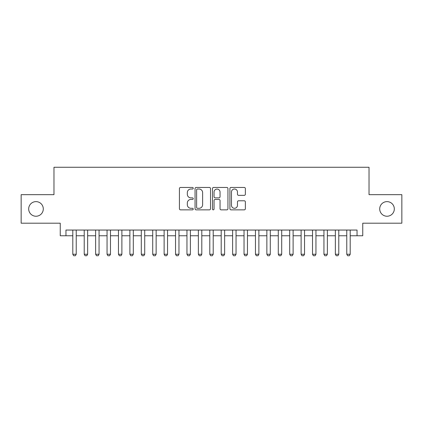 <?xml version="1.0" encoding="UTF-8"?>
<svg xmlns="http://www.w3.org/2000/svg" width="423" height="423" viewBox="0 0 423 423"><rect width="100%" height="100%" fill="white"/><g stroke="black" fill="none" stroke-linecap="round" stroke-linejoin="round"><path stroke-width="0.63" d="M193.237 188.235A0.783 0.783 0 0 0 192.449 187.452L180.547 187.452A1.121 1.121 0 0 0 179.426 188.573L179.426 208.74A1.121 1.121 0 0 0 180.547 209.861L192.449 209.861A0.783 0.783 0 0 0 193.237 209.078A0.783 0.783 0 0 0 192.449 208.296L190.91 208.296A3.585 3.585 0 0 1 187.326 204.711L187.326 203.029A3.585 3.585 0 0 1 190.91 199.445L192.449 199.445A0.783 0.783 0 0 0 193.237 198.657A0.783 0.783 0 0 0 192.449 197.874L190.91 197.874A3.585 3.585 0 0 1 187.326 194.289L187.326 192.608A3.585 3.585 0 0 1 190.91 189.023L192.449 189.023A0.783 0.783 0 0 0 193.237 188.235M379.706 208.93A7.307 7.307 0 0 0 387.008 216.238A7.307 7.307 0 0 0 394.315 208.93A7.307 7.307 0 0 0 387.008 201.628A7.307 7.307 0 0 0 379.706 208.93M28.685 208.93A7.307 7.307 0 0 0 35.992 216.238A7.307 7.307 0 0 0 43.294 208.93A7.307 7.307 0 0 0 35.992 201.628A7.307 7.307 0 0 0 28.685 208.93M244.245 195.352A1.121 1.121 0 0 0 245.366 194.231L245.366 188.573A1.121 1.121 0 0 0 244.245 187.452L231.027 187.452A1.121 1.121 0 0 0 229.906 188.573L229.906 208.74A1.121 1.121 0 0 0 231.027 209.861L244.245 209.861A1.121 1.121 0 0 0 245.366 208.74L245.366 201.908A1.121 1.121 0 0 0 244.245 200.788L238.588 200.788A1.121 1.121 0 0 0 237.467 201.908L237.467 205.298A2.998 2.998 0 0 1 234.469 208.296A2.998 2.998 0 0 1 231.471 205.298L231.471 192.021A2.998 2.998 0 0 1 234.469 189.023A2.998 2.998 0 0 1 237.467 192.021L237.467 194.231A1.121 1.121 0 0 0 238.588 195.352L244.245 195.352M65.956 235.759L65.956 230.049L357.044 230.049L357.044 235.759L362.754 235.759L362.754 223.201L401.85 223.201L401.85 194.665L369.03 194.665L369.03 167.265L53.97 167.265L53.97 194.665L21.15 194.665L21.15 223.201L60.246 223.201L60.246 235.759L72.804 235.759M210.522 188.573A1.121 1.121 0 0 0 209.401 187.452L196.177 187.452A1.121 1.121 0 0 0 195.056 188.573L195.056 208.74A1.121 1.121 0 0 0 196.177 209.861L209.401 209.861A1.121 1.121 0 0 0 210.522 208.74L210.522 188.573M213.599 187.452L226.823 187.452A1.121 1.121 0 0 1 227.944 188.573L227.944 208.74A1.121 1.121 0 0 1 226.823 209.861L221.166 209.861A1.121 1.121 0 0 1 220.045 208.74L220.045 200.56A1.121 1.121 0 0 0 218.924 199.445L215.17 199.445A1.121 1.121 0 0 0 214.049 200.56L214.049 209.078A0.783 0.783 0 0 1 213.266 209.861A0.783 0.783 0 0 1 212.478 209.078L212.478 188.573A1.121 1.121 0 0 1 213.599 187.452M76.23 235.759L84.219 235.759M87.646 235.759L95.635 235.759M99.061 235.759L107.051 235.759M110.477 235.759L118.466 235.759M121.887 235.759L129.882 235.759M133.303 235.759L141.298 235.759M144.719 235.759L152.714 235.759M156.135 235.759L164.124 235.759M167.55 235.759L175.54 235.759M178.966 235.759L186.955 235.759M190.382 235.759L198.371 235.759M201.797 235.759L209.787 235.759M213.213 235.759L221.203 235.759M224.629 235.759L232.618 235.759M236.045 235.759L244.034 235.759M247.46 235.759L255.45 235.759M258.876 235.759L266.865 235.759M270.286 235.759L278.281 235.759M281.702 235.759L289.697 235.759M293.118 235.759L301.113 235.759M304.534 235.759L312.523 235.759M315.949 235.759L323.939 235.759M327.365 235.759L335.354 235.759M338.781 235.759L346.77 235.759M350.196 235.759L357.044 235.759M197.409 189.023A0.783 0.783 0 0 0 196.626 189.805L196.626 207.508A0.783 0.783 0 0 0 197.409 208.296L199.032 208.296A3.585 3.585 0 0 0 202.622 204.711L202.622 192.608A3.585 3.585 0 0 0 199.032 189.023L197.409 189.023M220.045 192.074A2.998 2.998 0 0 0 217.047 189.076A2.998 2.998 0 0 0 214.049 192.074L214.049 196.753A1.121 1.121 0 0 0 215.17 197.874L218.924 197.874A1.121 1.121 0 0 0 220.045 196.753L220.045 192.074M76.23 230.049L76.23 254.249L75.373 255.735L73.66 255.735L72.804 254.249L72.804 230.049M72.804 254.249L76.23 254.249M87.646 230.049L87.646 254.249L86.789 255.735L85.076 255.735L84.219 254.249L84.219 230.049M84.219 254.249L87.646 254.249M99.061 230.049L99.061 254.249L98.205 255.735L96.492 255.735L95.635 254.249L95.635 230.049M95.635 254.249L99.061 254.249M110.477 230.049L110.477 254.249L109.62 255.735L107.907 255.735L107.051 254.249L107.051 230.049M107.051 254.249L110.477 254.249M121.887 230.049L121.887 254.249L121.036 255.735L119.323 255.735L118.466 254.249L118.466 230.049M118.466 254.249L121.887 254.249M133.303 230.049L133.303 254.249L132.447 255.735L130.739 255.735L129.882 254.249L129.882 230.049M129.882 254.249L133.303 254.249M144.719 230.049L144.719 254.249L143.862 255.735L142.154 255.735L141.298 254.249L141.298 230.049M141.298 254.249L144.719 254.249M156.135 230.049L156.135 254.249L155.278 255.735L153.565 255.735L152.714 254.249L152.714 230.049M152.714 254.249L156.135 254.249M167.55 230.049L167.55 254.249L166.694 255.735L164.981 255.735L164.124 254.249L164.124 230.049M164.124 254.249L167.55 254.249M178.966 230.049L178.966 254.249L178.109 255.735L176.396 255.735L175.54 254.249L175.54 230.049M175.54 254.249L178.966 254.249M190.382 230.049L190.382 254.249L189.525 255.735L187.812 255.735L186.955 254.249L186.955 230.049M186.955 254.249L190.382 254.249M201.797 230.049L201.797 254.249L200.941 255.735L199.228 255.735L198.371 254.249L198.371 230.049M198.371 254.249L201.797 254.249M213.213 230.049L213.213 254.249L212.357 255.735L210.643 255.735L209.787 254.249L209.787 230.049M209.787 254.249L213.213 254.249M224.629 230.049L224.629 254.249L223.772 255.735L222.059 255.735L221.203 254.249L221.203 230.049M221.203 254.249L224.629 254.249M236.045 230.049L236.045 254.249L235.188 255.735L233.475 255.735L232.618 254.249L232.618 230.049M232.618 254.249L236.045 254.249M247.46 230.049L247.46 254.249L246.604 255.735L244.891 255.735L244.034 254.249L244.034 230.049M244.034 254.249L247.46 254.249M258.876 230.049L258.876 254.249L258.019 255.735L256.306 255.735L255.45 254.249L255.45 230.049M255.45 254.249L258.876 254.249M270.286 230.049L270.286 254.249L269.435 255.735L267.722 255.735L266.865 254.249L266.865 230.049M266.865 254.249L270.286 254.249M281.702 230.049L281.702 254.249L280.846 255.735L279.138 255.735L278.281 254.249L278.281 230.049M278.281 254.249L281.702 254.249M293.118 230.049L293.118 254.249L292.261 255.735L290.553 255.735L289.697 254.249L289.697 230.049M289.697 254.249L293.118 254.249M304.534 230.049L304.534 254.249L303.677 255.735L301.964 255.735L301.113 254.249L301.113 230.049M301.113 254.249L304.534 254.249M315.949 230.049L315.949 254.249L315.093 255.735L313.38 255.735L312.523 254.249L312.523 230.049M312.523 254.249L315.949 254.249M327.365 230.049L327.365 254.249L326.508 255.735L324.795 255.735L323.939 254.249L323.939 230.049M323.939 254.249L327.365 254.249M338.781 230.049L338.781 254.249L337.924 255.735L336.211 255.735L335.354 254.249L335.354 230.049M335.354 254.249L338.781 254.249M350.196 230.049L350.196 254.249L349.34 255.735L347.627 255.735L346.77 254.249L346.77 230.049M346.77 254.249L350.196 254.249"/></g></svg>
